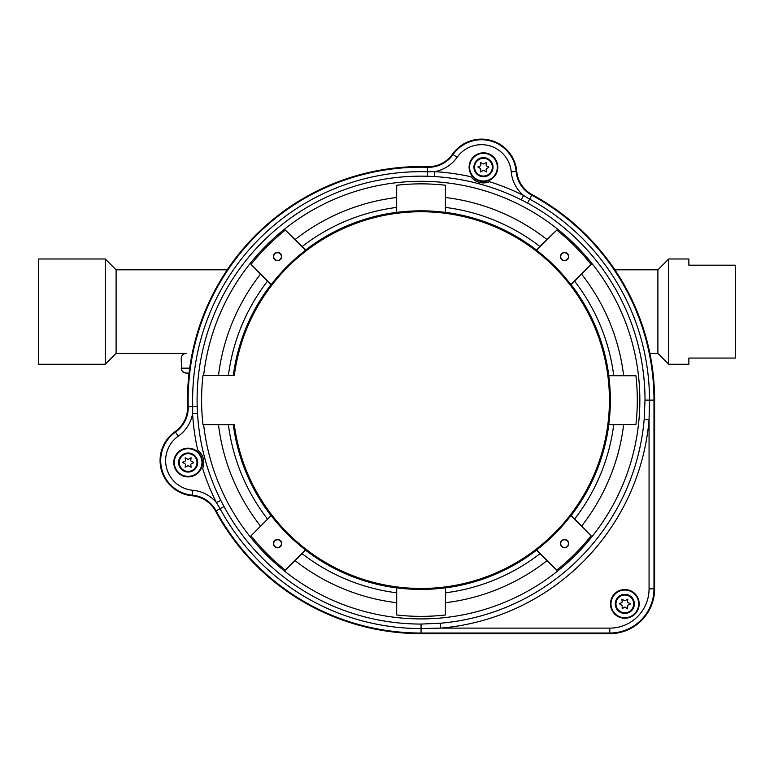 <?xml version="1.0" encoding="UTF-8"?>
<svg xmlns="http://www.w3.org/2000/svg" width="774" height="774" viewBox="0 0 774 774"><rect width="100%" height="100%" fill="white"/><g stroke="black" fill="none" stroke-linecap="round" stroke-linejoin="round"><path stroke-width="1.16" d="M105.264 364.254L105.264 258.99L38.7 258.99L38.7 364.254L105.264 364.254L116.1 353.418L186.128 353.418C183.148 353.718 181.503 355.353 181.213 358.333L181.58 370.049L182.645 371.636L186.128 373.078L189.069 373.078L186.128 373.078C183.148 372.778 181.503 371.143 181.213 368.163L189.698 368.163M735.3 358.062L735.3 265.182L688.86 265.182L688.86 258.99L668.736 258.99L668.736 364.254L688.86 364.254L688.86 358.062L735.3 358.062M614.895 269.826L657.9 269.826L657.9 353.418L668.736 364.254M116.1 353.418L116.1 269.826L227.217 269.826M116.1 269.826L105.264 258.99M657.9 269.826L668.736 258.99M486.856 168.316L488.694 167.542L488.694 166.816L486.856 166.052A1.18 1.18 0 0 1 486.149 164.814L486.449 162.463L484.185 163.682A1.18 1.18 0 0 1 482.753 163.682L480.49 162.463L480.789 164.814A1.18 1.18 0 0 1 480.074 166.052L477.897 166.961L480.074 168.316A1.18 1.18 0 0 1 480.789 169.554L480.49 171.905L482.753 170.686A1.18 1.18 0 0 1 484.185 170.686L486.449 171.905L486.149 169.554A1.18 1.18 0 0 1 486.856 168.316M483.469 181.532A14.348 14.348 0 0 1 471.037 160.005A14.348 14.348 0 0 1 495.902 160.005A14.348 14.348 0 0 1 483.469 181.532A14.348 14.348 0 0 1 471.037 160.005A14.348 14.348 0 0 1 495.902 160.005A14.348 14.348 0 0 1 483.469 181.532M191.517 463.655L193.355 462.891L193.355 462.165L191.517 461.391A1.18 1.18 0 0 1 190.801 460.153L191.101 457.802L188.846 459.021A1.18 1.18 0 0 1 187.414 459.021L185.15 457.802L185.45 460.153A1.18 1.18 0 0 1 184.734 461.391L182.558 462.31L184.734 463.655A1.18 1.18 0 0 1 185.45 464.893L185.15 467.244L187.414 466.025A1.18 1.18 0 0 1 188.846 466.025L191.101 467.244L190.801 464.893A1.18 1.18 0 0 1 191.517 463.655M188.13 476.881A14.348 14.348 0 0 1 175.698 455.344A14.348 14.348 0 0 1 200.553 455.344A14.348 14.348 0 0 1 188.13 476.881A14.348 14.348 0 0 1 175.698 455.344A14.348 14.348 0 0 1 200.553 455.344A14.348 14.348 0 0 1 188.13 476.881M271.016 515.629L271.21 515.639A189.214 189.214 0 0 0 305.527 549.956L305.537 550.15A189.349 189.349 0 0 0 396.646 587.882L396.482 592.778A194.226 194.226 0 0 1 302.199 553.72L285.335 570.148A217.562 217.562 0 0 1 251.018 535.831L271.016 515.629A189.349 189.349 0 0 1 233.303 424.684L202.982 424.684A219.448 219.448 0 0 1 202.982 375.535L218.481 375.535L202.982 375.535M234.299 375.535L228.388 375.535A194.226 194.226 0 0 1 267.446 281.252L251.018 264.389A217.562 217.562 0 0 1 285.335 230.072L302.199 246.5A194.226 194.226 0 0 1 396.482 207.442L396.646 212.337A189.349 189.349 0 0 0 305.537 250.079L305.527 250.263A189.214 189.214 0 0 0 271.21 284.58L271.016 284.6A189.349 189.349 0 0 0 233.303 375.535L234.299 375.535A188.372 188.372 0 0 1 522.266 241.236A188.372 188.372 0 0 1 522.266 558.983A188.372 188.372 0 0 1 234.299 424.684M445.631 207.442A194.226 194.226 0 0 1 539.913 246.5L556.777 230.072A217.562 217.562 0 0 1 591.094 264.389L574.666 281.252A194.226 194.226 0 0 1 613.724 375.535L635.928 375.758L608.828 375.7A189.349 189.349 0 0 0 571.096 284.6L570.902 284.58A189.214 189.214 0 0 0 536.585 250.263L536.576 250.079A189.349 189.349 0 0 0 445.466 212.337L445.408 185.238A216.256 216.256 0 0 0 396.704 185.238L396.482 207.442M635.928 375.758A216.256 216.256 0 0 1 635.928 424.462L613.724 424.684A194.226 194.226 0 0 1 574.666 518.967L591.094 535.831A217.562 217.562 0 0 1 556.777 570.148L539.913 553.72A194.226 194.226 0 0 1 445.631 592.778L445.466 587.882A189.349 189.349 0 0 0 536.576 550.15L536.585 549.956A189.214 189.214 0 0 0 570.902 515.639L571.096 515.629A189.349 189.349 0 0 0 608.828 424.52L635.928 424.462M396.482 592.778L396.704 614.991A216.256 216.256 0 0 0 445.408 614.991L445.631 592.778M521.318 199.856A223.957 223.957 0 0 0 434.359 176.549L427.354 176.249A223.957 223.957 0 0 0 197.186 406.408L197.496 413.413A223.957 223.957 0 0 0 220.793 500.372L224.034 506.593A223.957 223.957 0 0 0 421.056 624.067L440.367 623.234A223.957 223.957 0 0 0 644.171 419.421L645.013 400.11A223.957 223.957 0 0 0 527.539 203.088L521.318 199.856L523.514 195.464L529.668 199.141L531.796 195.193A232.926 232.926 0 0 1 653.982 400.11L653.982 588.84L654.611 588.84A44.824 44.824 0 0 1 609.786 633.664L421.056 633.664A233.555 233.555 0 0 1 215.588 511.159A29.489 29.489 0 0 0 192.291 495.805A35.391 35.391 0 0 1 175.088 431.621A29.489 29.489 0 0 0 187.589 406.679A233.555 233.555 0 0 1 427.625 166.652A29.489 29.489 0 0 0 452.567 154.142A35.391 35.391 0 0 1 516.751 171.344A29.489 29.489 0 0 0 532.096 194.642A233.555 233.555 0 0 1 654.611 400.11L654.611 588.84M396.704 185.238L396.646 212.337M396.704 212.395A189.291 189.291 0 0 1 445.408 212.395L445.408 185.238M608.78 375.758A189.291 189.291 0 0 1 608.78 424.462M445.408 614.991L445.466 587.882M445.408 587.834A189.291 189.291 0 0 1 396.704 587.834L396.704 614.991M267.446 281.252L271.016 284.6M305.537 250.079L302.199 246.5M613.724 375.535L608.828 375.7M571.096 284.6L574.666 281.252M536.576 550.15L539.913 553.72M489.487 181.716A15.732 15.732 0 0 1 470.989 176.762C476.039 182.577 482.202 184.231 489.487 181.716A228.862 228.862 0 0 1 523.514 195.464A35.033 35.033 0 0 1 511.227 171.838A29.847 29.847 0 0 0 457.095 157.335A35.033 35.033 0 0 1 434.649 171.654A228.862 228.862 0 0 1 470.989 176.762M228.388 375.535L218.481 375.535A204.065 204.065 0 0 1 260.432 274.248M574.666 518.967L571.096 515.629M570.902 515.639L591.094 535.831M556.777 570.148L536.585 549.956M568.706 543.629A4.131 4.131 0 0 1 562.514 547.208A4.131 4.131 0 0 1 562.514 540.059A4.131 4.131 0 0 1 568.706 543.629M539.913 246.5L536.576 250.079M536.585 250.263L556.777 230.072M591.094 264.389L570.902 284.58M564.575 252.469A4.131 4.131 0 0 1 568.145 258.661A4.131 4.131 0 0 1 560.995 258.661A4.131 4.131 0 0 1 564.575 252.469M271.21 284.58L251.018 264.389M285.335 230.072L305.527 250.263M273.406 256.591A4.131 4.131 0 0 1 279.598 253.021A4.131 4.131 0 0 1 279.598 260.17A4.131 4.131 0 0 1 273.406 256.591M302.199 553.72L305.537 550.15M305.527 549.956L285.335 570.148M251.018 535.831L271.21 515.639M277.537 547.76A4.131 4.131 0 0 1 273.967 541.568A4.131 4.131 0 0 1 281.117 541.568A4.131 4.131 0 0 1 277.537 547.76M527.539 203.088L529.668 199.141A228.436 228.436 0 0 1 649.492 400.11L649.067 419.847L644.171 419.421M440.367 623.234L440.793 628.12L609.786 628.12A39.281 39.281 0 0 0 649.067 588.84L649.067 419.847A228.862 228.862 0 0 1 440.793 628.12L421.056 628.556A228.436 228.436 0 0 1 220.087 508.721L216.41 502.568A228.862 228.862 0 0 1 202.662 468.541C205.168 461.246 203.514 455.083 197.709 450.052A228.862 228.862 0 0 1 192.591 413.703L192.707 406.534L188.227 406.66A232.926 232.926 0 0 1 427.606 167.281L427.625 166.652M197.186 406.408L192.707 406.534A228.436 228.436 0 0 1 427.48 171.76L434.649 171.654L434.359 176.549M197.496 413.413L192.591 413.703A35.033 35.033 0 0 1 178.281 436.159A29.847 29.847 0 0 0 192.784 490.281A35.033 35.033 0 0 1 216.41 502.568L220.793 500.372M608.828 424.52L613.724 424.684M260.432 525.981A204.065 204.065 0 0 1 218.481 424.684L202.982 424.684M568.426 543.629A3.851 3.851 0 0 1 562.65 546.966A3.851 3.851 0 0 1 562.65 540.291A3.851 3.851 0 0 1 568.426 543.629M564.575 252.74A3.851 3.851 0 0 1 567.913 258.516A3.851 3.851 0 0 1 561.237 258.516A3.851 3.851 0 0 1 564.575 252.74M273.686 256.591A3.851 3.851 0 0 1 279.462 253.253A3.851 3.851 0 0 1 279.462 259.929A3.851 3.851 0 0 1 273.686 256.591M277.537 547.479A3.851 3.851 0 0 1 274.199 541.703A3.851 3.851 0 0 1 280.875 541.703A3.851 3.851 0 0 1 277.537 547.479M628.217 605.016L630.055 604.252L630.055 603.526L628.217 602.753A1.18 1.18 0 0 1 627.511 601.514L627.811 599.163L625.547 600.382A1.18 1.18 0 0 1 624.115 600.382L621.851 599.163L622.151 601.514A1.18 1.18 0 0 1 621.445 602.753L619.258 603.672L621.445 605.016A1.18 1.18 0 0 1 622.151 606.255L622.228 608.828L624.115 607.387A1.18 1.18 0 0 1 625.547 607.387L627.433 608.828L627.511 606.255A1.18 1.18 0 0 1 628.217 605.016M624.831 618.242A14.348 14.348 0 0 1 612.398 596.715A14.348 14.348 0 0 1 637.263 596.715A14.348 14.348 0 0 1 624.831 618.242A14.348 14.348 0 0 1 612.398 596.715A14.348 14.348 0 0 1 637.263 596.715A14.348 14.348 0 0 1 624.831 618.242M483.469 176.056A8.872 8.872 0 0 0 491.151 162.743A8.872 8.872 0 0 0 475.787 162.743A8.872 8.872 0 0 0 483.469 176.056M483.469 181.029A13.845 13.845 0 0 0 495.457 160.266A13.845 13.845 0 0 0 471.482 160.266A13.845 13.845 0 0 0 483.469 181.029M483.469 176.724A9.54 9.54 0 0 1 475.207 162.414A9.54 9.54 0 0 1 491.732 162.414A9.54 9.54 0 0 1 483.469 176.724M188.13 471.395A8.872 8.872 0 0 0 195.812 458.092A8.872 8.872 0 0 0 180.448 458.092A8.872 8.872 0 0 0 188.13 471.395M188.13 476.368A13.845 13.845 0 0 0 200.118 455.605A13.845 13.845 0 0 0 176.143 455.605A13.845 13.845 0 0 0 188.13 476.368M188.13 472.063A9.54 9.54 0 0 1 179.868 457.753A9.54 9.54 0 0 1 196.393 457.753A9.54 9.54 0 0 1 188.13 472.063M267.446 518.967A194.226 194.226 0 0 1 228.388 424.684M203.639 375.535A218.8 218.8 0 0 1 537.485 214.862A218.8 218.8 0 0 1 537.485 585.357A218.8 218.8 0 0 1 203.639 424.684M396.482 197.534A204.065 204.065 0 0 0 295.184 239.485M546.928 239.485A204.065 204.065 0 0 0 445.631 197.534M623.631 375.535A204.065 204.065 0 0 0 581.68 274.248M581.68 525.981A204.065 204.065 0 0 0 623.631 424.684M445.631 602.694A204.065 204.065 0 0 0 546.928 560.734M295.184 560.734A204.065 204.065 0 0 0 396.482 602.694M187.589 406.679L188.227 406.66A30.118 30.118 0 0 1 175.456 432.144L175.088 431.621M421.056 633.664L421.056 633.035A232.926 232.926 0 0 1 216.139 510.859L215.588 511.159M532.096 194.642L531.796 195.193A30.118 30.118 0 0 1 516.123 171.402L516.751 171.344M654.611 400.11L645.013 400.11M609.786 633.664L609.786 633.035L421.056 633.035L421.056 624.067M649.067 588.84L653.982 588.84A44.195 44.195 0 0 1 609.786 633.035L609.786 628.12M192.291 495.805L192.339 495.176A34.753 34.753 0 0 1 175.456 432.144L178.281 436.159M452.567 154.142L453.08 154.51A34.753 34.753 0 0 1 516.123 171.402L511.227 171.838M427.354 176.249L427.606 167.281A30.118 30.118 0 0 0 453.08 154.51L457.095 157.335M224.034 506.593L216.139 510.859A30.118 30.118 0 0 0 192.339 495.176L192.784 490.281M624.831 612.756A8.872 8.872 0 0 0 632.513 599.453A8.872 8.872 0 0 0 617.149 599.453A8.872 8.872 0 0 0 624.831 612.756M624.831 617.729A13.845 13.845 0 0 0 636.818 596.967A13.845 13.845 0 0 0 612.844 596.967A13.845 13.845 0 0 0 624.831 617.729M624.831 613.434A9.54 9.54 0 0 1 616.568 599.115A9.54 9.54 0 0 1 633.093 599.115A9.54 9.54 0 0 1 624.831 613.434M649.899 353.418L657.9 353.418M181.58 370.049L182.267 371.21"/></g></svg>
